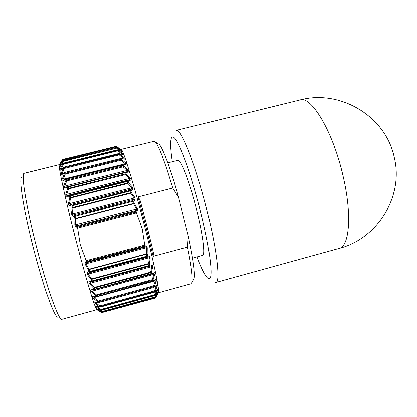 <?xml version="1.0" encoding="UTF-8"?>
<svg xmlns="http://www.w3.org/2000/svg" width="417" height="417" viewBox="0 0 417 417"><rect width="100%" height="100%" fill="white"/><g stroke="black" fill="none" stroke-linecap="round" stroke-linejoin="round"><path stroke-width="0.63" d="M192.581 258.133L202.641 255.418C205.701 255.631 202.964 233.833 196.198 207.624C189.474 181.416 181.03 159.805 178.142 160.29L167.775 162.875M58.239 316.884C55.873 320.355 45.437 293.438 35.445 255.876C24.087 213.775 18.009 175.661 22.075 177.22M96.984 309.664C96.191 312.067 87.382 283.789 77.296 245.279C65.896 202.026 57.489 163.282 59.433 164.637L24.301 173.305C20.464 172.393 27.011 211.888 38.724 255.397C49.024 294.147 59.641 322.143 62.097 319.266L96.833 309.706M157.902 143.625L159.299 144.475C162.901 148.197 170.902 169.656 178.69 197.637L172.732 188.025C164.97 162.093 159.211 146.8 155.463 142.15L154.014 141.311L121.133 149.422L121.759 149.979C124.318 153.19 135.108 188.865 144.918 227.541C153.623 261.641 159.33 289.195 158.606 292.27L158.293 292.812M158.304 292.791L190.918 283.821L191.862 282.716C192.904 278.686 191.46 266.812 187.525 247.093L153.117 256.314L146.049 227.244L138.006 196.923L172.732 188.025M136.203 211.987L135.546 211.31L136.239 210.382L137.266 211.002L136.328 212.274L136.203 211.987L77.458 227.202L77.63 228.078L136.474 212.832L142.181 228.589L144.84 245.649L146.19 245.994L147.258 247.651L147.165 253.864L147.628 255.819L149.281 255.965L150.24 257.716L149.453 263.612L149.802 265.139L151.939 264.92C152.658 264.894 152.924 265.493 152.742 266.734L151.418 272.317L151.684 273.521L154.181 272.723C154.926 272.572 155.124 273.182 154.775 274.558L153.039 279.88L153.227 280.797L156 279.254C156.756 278.963 156.875 279.572 156.349 281.074L154.295 286.182L154.42 286.849L157.016 284.738C157.72 284.274 157.803 284.754 157.261 286.182L155.166 291.092L155.249 291.598L157.683 288.971C158.335 288.335 158.377 288.679 157.814 290.013L155.666 294.657L157.991 291.9C158.596 291.113 158.606 291.321 158.017 292.536L155.807 296.852L157.876 293.761L155.567 297.728L157.876 293.761M102.222 312.14L102.488 312.291L101.779 312.541L97.844 310.29C96.77 309.659 96.713 309.602 97.677 310.112L101.446 312.098M98.761 309.492L101.946 311.541L101.258 311.895L102.17 312.145L101.341 312.046L97.192 309.268C96.077 308.512 95.988 308.319 96.926 308.689L100.872 310.326M96.207 306.928L96.88 306.469L101.055 309.414L100.377 309.878L101.347 310.295L100.507 310.201L96.207 306.928C95.055 306.052 94.93 305.724 95.832 305.937L100.2 307.126L154.571 292.098L155.249 291.598L154.634 292.077M94.888 303.263L95.545 302.695L99.809 305.906L99.152 306.479L99.997 306.558L100.169 307.048L99.319 306.964L99.152 306.479L94.888 303.263C93.705 302.289 93.549 301.825 94.419 301.866L98.678 302.523M93.252 298.291L93.898 297.629L98.23 301.027L97.588 301.699L98.438 301.767L98.647 302.424L97.797 302.356L97.588 301.699L93.252 298.291C92.048 297.238 91.86 296.643 92.689 296.503L96.801 296.456L153.227 280.797L152.565 281.485M96.885 296.669L152.549 281.485L96.681 296.722L95.946 296.414L95.675 295.507L91.516 291.733C90.531 290.712 90.411 290.07 91.161 289.815L93.804 289.216L94.763 289.57L94.659 289.226L151.684 273.521L151.037 274.303L94.774 289.565L151.022 274.308L150.699 272.749L151.418 272.317L150.563 272.176L151.892 266.614L152.742 266.734M93.46 288.022L89.535 283.795L90.239 283.258L94.153 287.454L150.563 272.176L150.699 272.749L94.31 288.032L94.659 289.226L93.804 289.216L93.46 288.022L94.31 288.032L94.153 287.454L93.46 288.022M89.374 281.793L90.364 282.21L90.239 283.258L151.892 266.614L151.298 265.775L149.161 266.015L92.407 281.319L91.406 280.881L89.374 281.793C88.706 282.137 88.764 282.804 89.535 283.795M151.939 264.92L151.298 265.775L90.364 282.21L92.407 281.319L92.256 280.86L149.072 265.54L148.723 264.008L91.823 279.327L91.698 278.864L90.974 279.354L91.823 279.327L92.256 280.86L91.406 280.881L90.974 279.354L87.377 274.574L88.112 274.12L91.698 278.864L148.608 263.544L149.401 257.685L150.24 257.716M87.382 272.541L88.399 273.041L88.112 274.12L149.401 257.685L148.65 256.893L147.003 256.763L89.817 272.082L88.8 271.566L87.382 272.541L87.377 274.574M149.281 255.965L148.65 256.893L88.399 273.041L89.817 272.082L89.645 271.503L146.883 256.179L146.414 254.219L89.102 269.538L89.014 269.205L88.258 269.611L89.102 269.538L89.645 271.503L88.8 271.566L88.258 269.611L85.12 264.19L85.886 263.836L89.014 269.205L146.331 253.88L146.44 247.719L147.258 247.651M144.709 245.118L86.168 260.667L86.314 261.198L85.266 262.189L85.12 264.19M86.168 260.667L80.288 244.826L77.63 228.078M136.328 212.274L136.474 212.832M86.314 261.198L86.439 261.469L144.866 245.947L144.84 245.649M77.489 227.515L76.003 226.858L76.613 225.805L77.703 226.28L135.546 211.31M72.527 215.886L73.147 214.875L133.961 199.279L134.201 198.059L130.672 193.253L73.121 207.942L72.219 207.781L71.432 213.796L72.527 215.886L74.356 216.465L74.977 215.438L132.679 200.629L133.961 199.279L134.978 199.858L133.706 201.223L132.887 201.338L133.461 203.454L134.274 203.329L133.555 203.798L133.461 203.454L75.68 218.315L75.685 224.94L76.613 225.805L136.239 210.382L136.62 209.193L133.555 203.798L75.769 218.67L74.893 218.607L74.356 216.465L75.143 216.168L75.68 218.315L74.893 218.607L74.82 224.93L76.003 226.858M137.266 211.002L137.349 208.771L134.274 203.329L133.706 201.223L132.679 200.629L132.887 201.338L75.143 216.168L74.977 215.438L73.147 214.875L72.323 213.916L72.991 207.447L130.542 192.763L130.068 191.054L72.568 205.701L72.428 205.07L129.875 190.444L131.72 189L70.035 204.695L72.428 205.07L71.792 206.045L72.568 205.701L72.991 207.447L72.219 207.781L71.792 206.045L69.399 205.644L70.035 204.695L69.363 203.658L131.798 187.78L127.925 183.485L128.587 182.839L132.465 187.165L132.726 189.521L130.886 190.986L131.36 192.69L134.9 197.538L134.978 199.858M64.244 188.093L64.916 187.301L127.691 171.543C128.452 171.241 128.337 170.866 127.352 170.423L123.041 166.878L66.777 180.942L65.844 180.535L63.728 185.763C63.196 187.332 63.368 188.109 64.244 188.093L67.398 187.447L67.658 188.588L125.168 173.91L125.371 174.645L126.002 173.92L130.125 177.824C131.11 178.903 131.266 179.68 130.594 180.16L128.191 181.447L128.587 182.839L127.764 182.87L127.362 181.473L69.457 196.303L70.108 195.401L127.201 180.968L129.609 179.701C130.318 179.393 130.281 179.002 129.489 178.518L125.371 174.645L68.586 188.927L67.658 188.588L65.881 194.035C65.532 195.469 65.782 196.235 66.631 196.324L69.457 196.303L69.795 197.726L127.764 182.87L127.925 183.485L70.713 197.976L69.795 197.726L68.451 203.433C68.273 204.726 68.586 205.461 69.399 205.644M62.68 180.905L63.202 180.248L66.324 178.924L65.646 179.649L66.376 179.206L66.574 180.097L65.844 180.535L65.646 179.649L62.68 180.905C61.867 181.103 61.726 180.441 62.269 178.919L64.39 173.774L65.292 174.092L63.165 179.221L125.256 163.73L120.972 160.248L121.592 159.56L125.877 163.052C127.07 164.131 127.279 164.772 126.492 164.965L123.385 165.231L123.651 166.096L127.962 169.656C129.166 170.777 129.395 171.533 128.65 171.919L125.673 172.81L126.002 173.92L125.168 173.91L124.839 172.794L125.673 172.81L124.704 172.409L124.839 172.794L68.138 187.035L68.586 188.927L66.803 194.343L129.489 178.518L130.125 177.824M121.675 158.658L123.437 158.22L119.205 154.889L119.841 154.3L124.073 157.642C125.246 158.653 125.423 159.164 124.6 159.179L121.363 158.851L121.592 159.56L120.758 159.487L120.972 160.248L65.292 174.092L65.104 173.316L120.758 159.487L120.529 158.773L64.922 172.388L64.239 173.039L64.953 172.575L65.104 173.316L64.39 173.774L64.239 173.039L61.455 174.874C60.694 175.26 60.59 174.723 61.143 173.263L63.295 168.296L64.161 168.515L62.008 173.477L63.848 173.019M121.373 154.102L121.915 153.967L117.756 150.865L118.407 150.381L122.562 153.492C123.713 154.415 123.854 154.796 122.994 154.634L119.648 153.753L119.841 154.3L119.007 154.207L119.205 154.889L64.161 168.515L63.999 167.816L119.007 154.207L118.814 153.654L63.874 167.128L63.186 167.717L63.89 167.238L63.999 167.816L63.295 168.296L63.186 167.717L60.574 170.094C59.866 170.647 59.803 170.245 60.376 168.88L62.566 164.157L63.394 164.277L61.2 168.994L61.779 168.849M120.471 150.845L116.645 148.202L117.313 147.827L121.373 150.641C122.494 151.46 122.603 151.705 121.707 151.381L118.256 150L118.407 150.381L117.578 150.271L117.756 150.865L63.394 164.277L63.259 163.667L117.578 150.271L117.427 149.885L63.191 163.203L62.503 163.745L63.191 163.255L63.259 163.667L62.566 164.157L62.503 163.745L60.048 166.612C59.391 167.326 59.36 167.055 59.954 165.804L62.206 161.395L62.993 161.41L60.846 165.617M116.791 147.456L115.884 146.893L116.546 146.617L121.29 149.698L117.203 147.608L116.489 147.707L116.645 148.202L62.993 161.41L62.884 160.899L116.385 147.488L62.863 160.654L59.871 164.444C59.261 165.304 59.266 165.168 59.886 164.043L62.201 159.998L62.951 159.914L62.378 160.905M187.525 247.093L188.244 235.85C193.316 259.603 195.26 273.917 194.077 278.791L193.524 279.771M138.006 196.923L139.919 199.733C144.965 218.138 149.479 235.881 153.456 252.957L153.117 256.314M188.244 235.85L178.69 197.637M144.59 246.744L87.07 262.032L86.298 262.752L145.58 246.989L144.59 246.744L144.866 245.947M91.516 291.733L92.188 291.123L96.343 294.876L152.179 279.671L153.92 274.365L154.775 274.558M154.9 298.207L101.941 312.583L155.03 297.571M102.181 312.145L155.14 297.535L102.087 311.994L101.946 311.541L155.056 296.894L156.719 293.667M101.362 310.305L155.041 295.502L154.999 295.163L101.222 309.972L101.055 309.414L154.879 294.595L157.027 289.956L157.814 290.013M154.561 292.166L154.488 291.592L99.997 306.558L99.809 305.906L154.342 290.93L156.438 286.026L157.261 286.182M66.631 196.324L67.288 195.448L70.108 195.401L70.713 197.976L69.363 203.658L68.451 203.433M125.559 164.673L122.447 164.913L122.546 165.184L66.376 179.206L66.324 178.919L122.442 164.923L123.385 165.231L122.546 165.184L122.812 166.049L123.651 166.096L123.041 166.878L122.812 166.049L66.574 180.097L66.777 180.942L64.656 186.149L127.352 170.423L127.962 169.656M102.123 312.541L102.499 312.333M155.187 298.092L155.567 297.728L154.874 297.837L154.936 298.197L155.572 297.717M155.739 297.118L155.14 297.535L155.791 297.034L158.606 292.27M155.145 297.363L155.807 296.852L155.056 296.894L155.145 297.363M157.48 292.63L158.017 292.536M97.192 309.268L97.74 309.054M155.458 295.288L158.059 291.806M154.999 295.163L155.666 294.657L154.879 294.595L154.999 295.163M157.517 289.242L157.683 288.971M95.832 305.937L99.507 307.094M154.488 291.592L155.166 291.092L154.342 290.93L154.488 291.592M156.75 285.155L157.016 284.738M153.748 287.438L154.42 286.849L153.732 287.334L153.607 286.661L154.295 286.182L153.43 285.921L155.494 280.823L156.349 281.074M94.419 301.866L98.151 302.58M155.317 279.922L156 279.254M92.689 296.503L96.535 296.727M155.593 279.833L152.559 281.501L152.335 280.339L153.039 279.88L152.179 279.671L152.335 280.339L96.525 295.544L96.681 296.722M95.675 295.507L96.525 295.544L96.343 294.876L95.675 295.507M151.131 274.271L153.539 273.484L154.181 272.723M91.161 289.815L92.11 290.149L94.659 289.591M149.161 266.015L149.802 265.139L149.072 265.54L149.161 266.015M148.723 264.008L149.453 263.612L148.608 263.544L148.723 264.008M147.003 256.763L147.628 255.819L146.883 256.179L147.003 256.763M146.414 254.219L147.165 253.864L146.331 253.88L146.414 254.219M85.266 262.189L86.298 262.752L85.886 263.836L146.44 247.719L145.58 246.989L146.19 245.994M87.07 262.032L86.439 261.469M77.458 227.202L77.703 226.28M74.82 224.93L137.349 208.771M71.432 213.796L72.323 213.916L134.201 198.059L134.9 197.538M130.672 193.253L131.36 192.69L130.542 192.763L130.672 193.253M130.068 191.054L130.886 190.986L129.875 190.444L130.068 191.054M132.465 187.165L131.798 187.78L131.72 189L132.726 189.521M127.362 181.473L128.191 181.447L127.201 180.968L127.362 181.473M65.881 194.035L66.803 194.343C66.329 195.151 66.491 195.521 67.288 195.448L129.609 179.701L130.594 180.16M67.398 187.447L68.138 187.035L68.065 186.628L67.398 187.447M63.728 185.763L64.656 186.149C63.989 187.019 64.077 187.405 64.916 187.301L127.691 171.543L128.65 171.919M125.741 164.637L126.492 164.965M125.256 163.73L125.877 163.052M62.269 178.919L63.165 179.221M64.943 172.419L120.456 158.596L121.363 158.851L120.456 158.637M120.477 158.627L124.6 159.179M64.604 172.518L64.922 172.419M123.437 158.22L124.073 157.642M61.455 174.874L64.531 172.57M61.143 173.263L62.008 173.477M118.814 153.654L119.648 153.753L118.814 153.654M118.803 153.623L122.994 154.634M63.431 167.347L63.884 167.207M121.915 153.967L122.562 153.492M60.574 170.094L63.342 167.425M60.376 168.88L61.2 168.994M63.212 163.25L117.401 149.839L118.256 150L117.401 149.891M117.74 149.854L121.707 151.381M120.758 150.959L121.373 150.641M60.048 166.612L62.576 163.605M59.954 165.804L60.689 165.799M62.878 160.654L116.369 147.472L117.203 147.608L116.369 147.493M117.015 147.519L120.748 149.432M120.622 149.369L121.759 149.979M120.164 149.124L120.518 149.093M59.871 164.444L62.201 161.118M59.886 164.043L60.246 163.897M115.686 146.45L62.894 159.43L62.951 159.914L115.884 146.893L115.686 146.45L62.894 159.43L62.201 159.998L62.873 159.508L115.754 146.508L116.567 146.628L115.686 146.45L116.546 146.617L121.066 149.594M338.468 248.595C377.051 239.249 403.838 196.86 394.341 157.756C386.079 116.4 340.11 89.04 299.99 99.997C311.118 95.337 333.079 131.485 343.108 176.167C352.469 215.792 349.258 247.886 338.468 248.595L216.11 282.387M299.99 99.997L176.193 130.406C180.702 127.3 196.214 166.128 207.369 211.784C217.481 252.337 220.562 283.503 215.584 282.533M197.085 256.919C203.819 274.866 209.542 283.617 210.835 275.809C212.133 268.058 208.281 242.527 200.921 212.852C192.935 180.597 182.365 149.927 176.391 140.534C170.371 130.98 169.182 141.238 172.294 161.744M153.607 286.661L98.438 301.767L98.23 301.027L153.43 285.921L153.607 286.661M98.323 302.601L153.748 287.49L156.792 285.119M153.92 274.365L92.188 291.123M97.14 306.396L96.88 306.469M156.438 286.026L155.327 286.333M96.734 302.372L95.545 302.695M155.494 280.823L93.898 297.629M155.129 297.54L101.519 312.124M155.015 295.507L100.726 310.311M100.205 307.105L154.571 292.187L157.605 289.132M153.737 287.475L98.704 302.565M66.324 178.919L122.447 164.913M63.874 167.128L118.767 153.555M159.299 144.475L155.463 142.15M194.077 278.791L191.862 282.716M158.262 293.021L157.861 293.787M97.125 308.788L100.57 310.248M153.539 273.484L151.116 274.277M92.11 290.149L94.675 289.591M62.894 159.43L62.571 159.565"/></g></svg>
